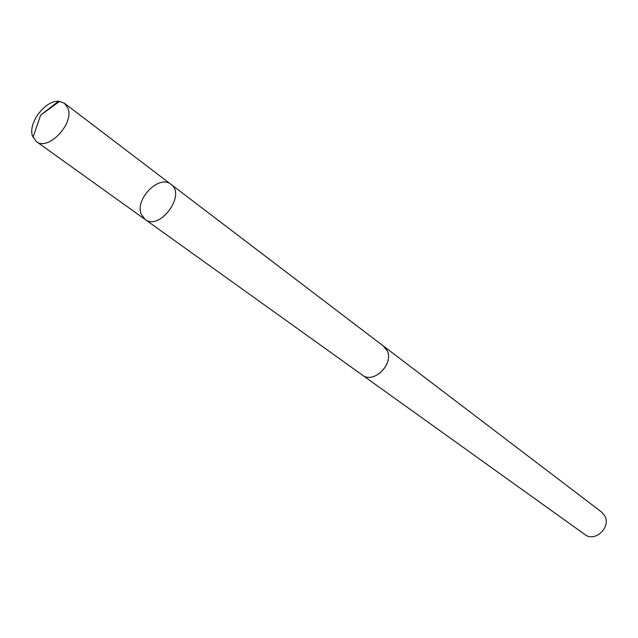 <?xml version="1.0" encoding="UTF-8"?>
<svg xmlns="http://www.w3.org/2000/svg" width="638" height="638" viewBox="0 0 638 638"><rect width="100%" height="100%" fill="white"/><g stroke="black" fill="none" stroke-linecap="round" stroke-linejoin="round"><path stroke-width="0.96" d="M383.127 345.82L387.13 350.597C394.236 363.947 373.589 384.307 362.376 375.088L145.041 219.408C159.556 231.219 186.511 194.718 170.952 184.326C159.309 174.182 134.666 199.072 141.229 214.232L145.041 219.408C159.556 231.219 186.511 194.718 170.952 184.326L64.518 103.316L67.939 108.213C74.471 123.716 47.994 151.485 36.302 141.516L32.578 136.181C27.514 123.03 46.095 99.057 59.557 101.394L64.518 103.316M170.952 184.326L383.677 346.243L387.146 350.589C394.268 363.947 373.597 384.339 362.36 375.104L361.81 374.681M383.693 346.219L601.586 512.043L604.736 515.799C611.443 527.092 594.975 542.667 584.95 534.572L362.36 375.104M58.417 101.322L40.617 115.175L33.009 137.337M145.041 219.408L36.302 141.516M40.617 115.175L59.557 101.394"/></g></svg>
